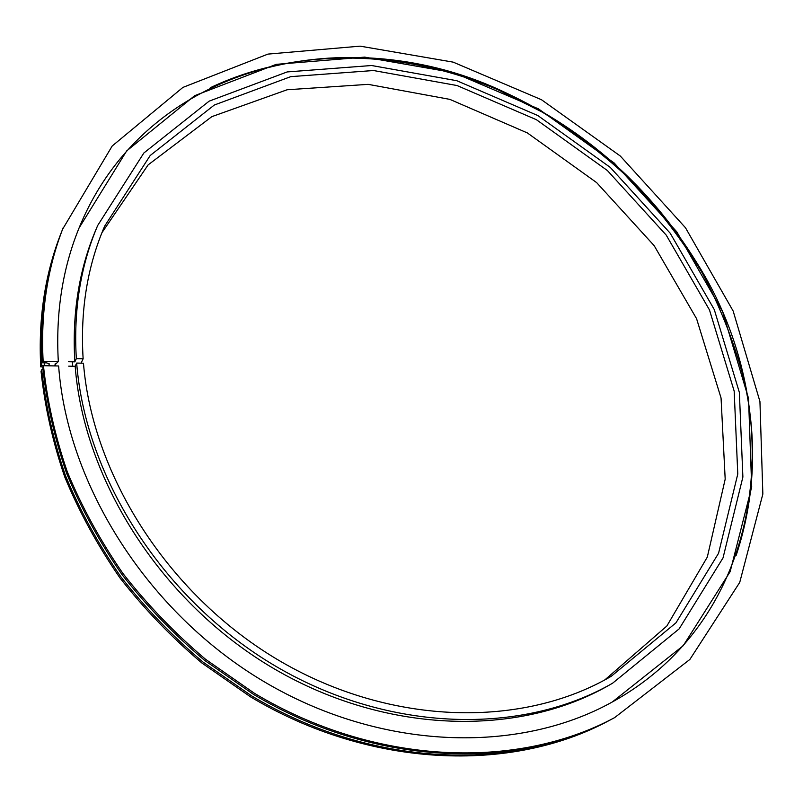 <?xml version="1.0" encoding="UTF-8"?>
<svg xmlns="http://www.w3.org/2000/svg" width="803" height="803" viewBox="0 0 803 803"><rect width="100%" height="100%" fill="white"/><g stroke="black" fill="none" stroke-linecap="round" stroke-linejoin="round"><path stroke-width="1.2" d="M68.697 366.158L75.171 366.268L76.666 363.076L83.472 363.207C92.506 477.052 170.547 597.813 281.602 661.993C392.757 726.183 523.044 727.829 611.193 676.327L675.955 622.837L718.565 553.267L737.776 474.001L734.173 391.111L709.481 309.938L666.219 235.098L607.409 170.557L536.414 119.707L457.027 85.53L373.515 70.523L290.766 76.646L214.311 105.032L150.201 155.501L104.681 226.085C87.356 266.205 80.17 310.44 83.131 358.78L76.335 358.65L74.85 361.852L68.375 361.731M74.85 361.852C71.969 313.561 79.075 269.296 96.169 229.066L97.675 225.502L143.847 153.012L209.151 101.148L287.153 71.939L371.608 65.515L456.817 80.722L537.819 115.542L610.23 167.375L670.204 233.211L714.269 309.567L739.362 392.416L742.885 477.032L723.021 557.924L679.167 628.859L612.589 683.212C522.653 735.026 390.168 732.808 277.336 667.193C164.605 601.598 85.64 478.718 76.666 363.076M612.589 683.212L609.226 685.13C519.501 736.813 387.437 734.655 275.027 669.311C162.708 603.997 84.074 481.569 75.171 366.268M76.335 358.65C73.434 310.209 80.551 265.833 97.675 225.502M101.921 232.74L148.113 164.906L211.821 116.656L287.113 89.765L368.206 84.355L449.841 99.371L527.36 132.927L596.669 182.632L654.154 245.638L696.572 318.691L721.054 398.007L725.189 479.17L707.313 557.091L666.851 626.019L604.91 679.84M81.063 363.157L83.131 358.78M614.616 717.631L612.97 718.504C515.024 771.201 373.104 766.152 253.367 694.284L204.534 660.307C174.01 634.46 146.527 605.924 122.096 574.697C99.702 542.296 81.223 508.54 66.659 473.439C54.463 437.976 46.504 402.584 42.78 367.262L43.442 365.706L58.629 365.977C67.352 485.574 148.133 613.09 264.438 681.888C380.843 750.695 518.196 754.318 612.267 702.003L683.243 645.692L730.158 571.636L751.698 486.979L748.526 398.358L722.61 311.634L676.738 231.766L614.154 162.969L538.492 108.877L453.795 72.682L364.632 57.113L276.252 64.35L194.697 95.667L126.653 150.944L79.045 228.022C62.504 268.664 55.598 313.17 58.318 361.551L43.141 361.26L42.479 362.815C39.919 314.595 46.614 270.079 62.584 229.256L112.209 145.975L182.913 87.407L267.931 54.102L360.135 46.152L453.153 62.132L541.473 99.723L620.317 156.033L685.471 227.731L733.159 311.032L759.939 401.54L762.85 494.046L739.744 582.376L689.867 659.454L614.616 717.631C516.56 770.388 374.409 765.319 254.451 693.3L205.528 659.253C174.954 633.356 147.421 604.769 122.939 573.483C100.505 541.031 81.986 507.215 67.382 472.054C55.166 436.531 47.186 401.088 43.442 365.706M43.141 361.26C40.572 312.969 47.277 268.393 63.256 227.53M42.479 362.815L46.765 362.896L49.324 363.95L49.043 364.522M611.655 719.207L610.34 719.91C512.575 772.506 371.006 767.507 251.62 695.87L202.928 662.003C172.504 636.237 145.112 607.781 120.751 576.644C98.428 544.334 80.009 510.678 65.495 475.657C53.349 440.295 45.42 404.993 41.706 369.751L42.971 369.771M44.747 365.375L41.415 365.315C38.865 317.205 45.56 272.779 61.5 232.037L62.042 230.652M610.34 719.91L608.714 720.773C511.059 773.309 369.711 768.341 250.536 696.853L201.944 663.047C171.571 637.331 144.229 608.925 119.918 577.849C97.645 545.588 79.266 511.993 64.772 477.032C52.657 441.72 44.747 406.469 41.043 371.287L41.706 369.751M41.415 365.315L40.752 366.861C38.223 318.821 44.918 274.445 60.827 233.753L61.5 232.037M40.752 366.861L42.93 366.901M55.066 365.917L54.745 365.064L58.318 361.551M78.965 228.243C146.618 61.52 350.56 17.746 506.322 93.038C586.25 130.618 649.557 186.888 696.231 261.858C789.269 407.723 769.706 615.389 612.067 702.113M72.651 366.228L72.35 361.812M210.276 87.738C298.325 45.891 404.993 49.796 498.482 90.006L542.326 112.139C574.858 132.304 605.06 155.581 632.935 181.99C659.213 209.924 682.259 240.127 702.083 272.608C719.849 306.134 733.601 340.894 743.337 376.908C757.691 437.966 755.312 497.418 736.2 555.264M55.176 363.819L55.307 365.917M48.973 363.428L49.124 365.807M44.597 362.856L44.767 365.736"/></g></svg>
